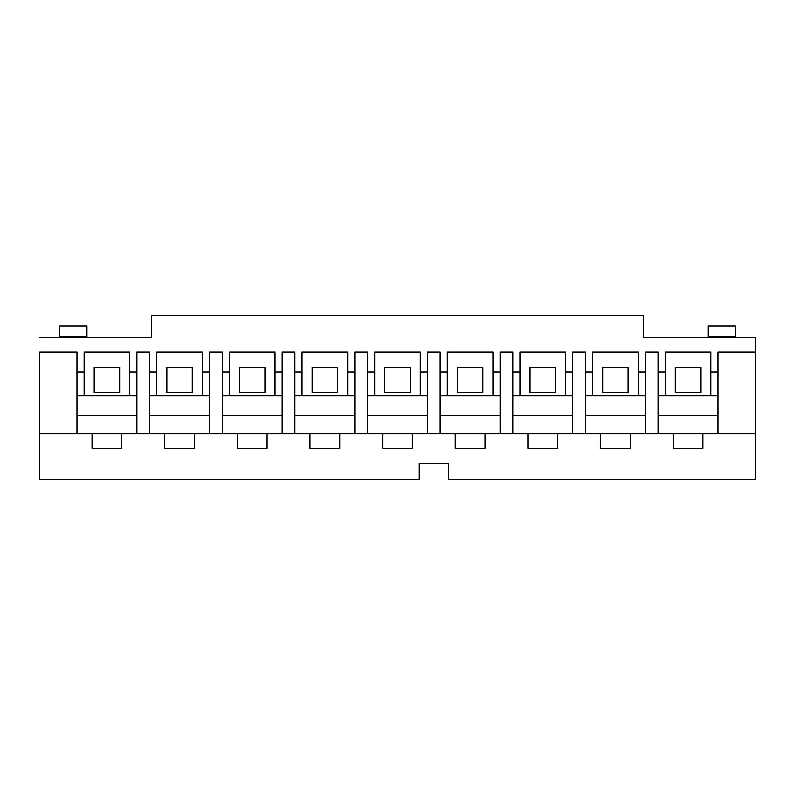 <?xml version="1.0" encoding="UTF-8"?>
<svg xmlns="http://www.w3.org/2000/svg" width="795" height="795" viewBox="0 0 795 795"><rect width="100%" height="100%" fill="white"/><g stroke="black" fill="none" stroke-linecap="round" stroke-linejoin="round"><path stroke-width="1.19" d="M755.25 479.216L448.35 479.216L755.25 479.216L755.25 352.096L718.024 352.096L718.024 433.822L702.949 433.822L702.949 448.35L673.166 448.35L673.166 433.822L658.091 433.822L658.091 352.096L645.381 352.096L645.381 433.822L630.306 433.822L630.306 448.35L600.523 448.35L600.523 433.822L585.458 433.822L585.458 352.096L572.748 352.096L572.748 433.822L557.673 433.822L557.673 448.35L527.89 448.35L527.89 433.822L512.815 433.822L512.815 352.096L500.105 352.096L500.105 433.822L485.029 433.822L485.029 448.35L455.247 448.35L455.247 433.822L440.172 433.822L440.172 352.096L427.462 352.096L427.462 433.822L412.386 433.822L412.386 448.35L382.614 448.35L382.614 433.822L367.538 433.822L367.538 352.096L354.828 352.096L354.828 433.822L339.753 433.822L339.753 448.35L309.971 448.35L309.971 433.822L294.895 433.822L294.895 352.096L282.185 352.096L282.185 433.822L267.11 433.822L267.11 448.35L237.327 448.35L237.327 433.822L222.252 433.822L222.252 352.096L209.542 352.096L209.542 433.822L194.477 433.822L194.477 448.35L164.694 448.35L164.694 433.822L149.619 433.822L149.619 352.096L136.909 352.096L136.909 433.822L121.834 433.822L121.834 448.35L92.051 448.35L92.051 433.822L76.976 433.822L76.976 352.096L39.75 352.096L39.75 479.216L419.293 479.216L39.75 479.216L39.75 433.822L755.25 433.822L755.25 479.216M448.35 463.604L448.35 479.216L448.35 463.604L419.293 463.604L448.35 463.604M419.293 479.216L419.293 463.604L419.293 479.216M643.384 337.577L755.25 337.577L755.25 433.822L718.024 433.822L718.024 352.096L755.25 352.096L755.25 337.577L643.384 337.577L643.384 315.784L151.616 315.784L151.616 337.577L39.75 337.577L151.616 337.577L151.616 315.784L643.384 315.784L643.384 337.577M735.276 325.95L735.276 337.577L735.276 336.841L708.037 336.841L708.037 325.95L735.276 325.95L708.037 325.95L708.037 337.577L708.037 336.841L735.276 336.841L735.276 325.95M59.724 337.577L59.724 325.95L86.963 325.95L86.963 337.577L86.963 336.841L59.724 336.841L59.724 337.577M665.246 395.681L710.869 395.681L710.869 352.096L710.869 372.08L718.024 372.08L710.869 372.08L710.869 395.681L658.091 395.681L665.246 395.681L665.246 372.08L665.246 395.681M675.343 392.78L675.343 367.35L700.773 367.35L700.773 392.78L675.343 392.78L700.773 392.78L700.773 367.35L675.343 367.35L675.343 392.78M645.381 352.096L658.091 352.096L658.091 433.822L645.381 433.822L645.381 352.096M718.024 395.681L710.869 395.681L718.024 395.681M665.246 352.096L665.246 372.08L665.246 352.096L710.869 352.096L665.246 352.096M592.613 395.681L638.226 395.681L638.226 352.096L638.226 372.08L645.381 372.08L638.226 372.08L638.226 395.681L585.458 395.681L592.613 395.681L592.613 372.08L592.613 395.681M602.709 392.78L602.709 367.35L628.13 367.35L628.13 392.78L602.709 392.78L628.13 392.78L628.13 367.35L602.709 367.35L602.709 392.78M572.748 352.096L585.458 352.096L585.458 433.822L572.748 433.822L572.748 352.096M645.381 395.681L638.226 395.681L645.381 395.681M592.613 352.096L592.613 372.08L592.613 352.096L638.226 352.096L592.613 352.096M519.97 395.681L565.593 395.681L565.593 352.096L565.593 372.08L572.748 372.08L565.593 372.08L565.593 395.681L512.815 395.681L519.97 395.681L519.97 372.08L519.97 395.681M530.066 392.78L530.066 367.35L555.486 367.35L555.486 392.78L530.066 392.78L555.486 392.78L555.486 367.35L530.066 367.35L530.066 392.78M500.105 352.096L512.815 352.096L512.815 433.822L500.105 433.822L500.105 352.096M572.748 395.681L565.593 395.681L572.748 395.681M519.97 352.096L519.97 372.08L519.97 352.096L565.593 352.096L519.97 352.096M447.327 395.681L492.95 395.681L492.95 352.096L492.95 372.08L500.105 372.08L492.95 372.08L492.95 395.681L440.172 395.681L447.327 395.681L447.327 372.08L447.327 395.681M457.423 392.78L457.423 367.35L482.853 367.35L482.853 392.78L457.423 392.78L482.853 392.78L482.853 367.35L457.423 367.35L457.423 392.78M427.462 352.096L440.172 352.096L440.172 433.822L427.462 433.822L427.462 352.096M500.105 395.681L492.95 395.681L500.105 395.681M447.327 352.096L447.327 372.08L447.327 352.096L492.95 352.096L447.327 352.096M374.693 395.681L420.307 395.681L420.307 352.096L420.307 372.08L427.462 372.08L420.307 372.08L420.307 395.681L367.538 395.681L374.693 395.681L374.693 372.08L374.693 395.681M384.79 392.78L384.79 367.35L410.21 367.35L410.21 392.78L384.79 392.78L410.21 392.78L410.21 367.35L384.79 367.35L384.79 392.78M354.828 352.096L367.538 352.096L367.538 433.822L354.828 433.822L354.828 352.096M427.462 395.681L420.307 395.681L427.462 395.681M374.693 352.096L374.693 372.08L374.693 352.096L420.307 352.096L374.693 352.096M302.05 395.681L347.673 395.681L347.673 352.096L347.673 372.08L354.828 372.08L347.673 372.08L347.673 395.681L294.895 395.681L302.05 395.681L302.05 372.08L302.05 395.681M312.147 392.78L312.147 367.35L337.577 367.35L337.577 392.78L312.147 392.78L337.577 392.78L337.577 367.35L312.147 367.35L312.147 392.78M282.185 352.096L294.895 352.096L294.895 433.822L282.185 433.822L282.185 352.096M354.828 395.681L347.673 395.681L354.828 395.681M302.05 352.096L302.05 372.08L302.05 352.096L347.673 352.096L302.05 352.096M229.407 395.681L275.03 395.681L275.03 352.096L275.03 372.08L282.185 372.08L275.03 372.08L275.03 395.681L222.252 395.681L229.407 395.681L229.407 372.08L229.407 395.681M239.514 392.78L239.514 367.35L264.934 367.35L264.934 392.78L239.514 392.78L264.934 392.78L264.934 367.35L239.514 367.35L239.514 392.78M209.542 352.096L222.252 352.096L222.252 433.822L209.542 433.822L209.542 352.096M282.185 395.681L275.03 395.681L282.185 395.681M229.407 352.096L229.407 372.08L229.407 352.096L275.03 352.096L229.407 352.096M156.774 395.681L202.387 395.681L202.387 352.096L202.387 372.08L209.542 372.08L202.387 372.08L202.387 395.681L149.619 395.681L156.774 395.681L156.774 372.08L156.774 395.681M166.87 392.78L166.87 367.35L192.291 367.35L192.291 392.78L166.87 392.78L192.291 392.78L192.291 367.35L166.87 367.35L166.87 392.78M136.909 352.096L149.619 352.096L149.619 433.822L136.909 433.822L136.909 352.096M209.542 395.681L202.387 395.681L209.542 395.681M156.774 352.096L156.774 372.08L156.774 352.096L202.387 352.096L156.774 352.096M84.131 395.681L129.754 395.681L129.754 352.096L129.754 372.08L136.909 372.08L129.754 372.08L129.754 395.681L76.976 395.681L84.131 395.681L84.131 372.08L84.131 395.681M94.227 392.78L94.227 367.35L119.657 367.35L119.657 392.78L94.227 392.78L119.657 392.78L119.657 367.35L94.227 367.35L94.227 392.78M39.75 352.096L76.976 352.096L76.976 433.822L39.75 433.822L39.75 352.096M136.909 395.681L129.754 395.681L136.909 395.681M84.131 352.096L84.131 372.08L84.131 352.096L129.754 352.096L84.131 352.096M76.976 372.08L84.131 372.08L76.976 372.08M149.619 372.08L156.774 372.08L149.619 372.08M222.252 372.08L229.407 372.08L222.252 372.08M294.895 372.08L302.05 372.08L294.895 372.08M367.538 372.08L374.693 372.08L367.538 372.08M440.172 372.08L447.327 372.08L440.172 372.08M512.815 372.08L519.97 372.08L512.815 372.08M585.458 372.08L592.613 372.08L585.458 372.08M658.091 372.08L665.246 372.08L658.091 372.08M92.051 448.35L121.834 448.35L121.834 433.822L92.051 433.822L92.051 448.35M136.909 415.656L76.976 415.656L136.909 415.656M164.694 448.35L194.477 448.35L194.477 433.822L164.694 433.822L164.694 448.35M209.542 415.656L149.619 415.656L209.542 415.656M237.327 448.35L267.11 448.35L267.11 433.822L237.327 433.822L237.327 448.35M282.185 415.656L222.252 415.656L282.185 415.656M309.971 448.35L339.753 448.35L339.753 433.822L309.971 433.822L309.971 448.35M354.828 415.656L294.895 415.656L354.828 415.656M382.614 448.35L412.386 448.35L412.386 433.822L382.614 433.822L382.614 448.35M427.462 415.656L367.538 415.656L427.462 415.656M455.247 448.35L485.029 448.35L485.029 433.822L455.247 433.822L455.247 448.35M500.105 415.656L440.172 415.656L500.105 415.656M527.89 448.35L557.673 448.35L557.673 433.822L527.89 433.822L527.89 448.35M572.748 415.656L512.815 415.656L572.748 415.656M600.523 448.35L630.306 448.35L630.306 433.822L600.523 433.822L600.523 448.35M645.381 415.656L585.458 415.656L645.381 415.656M673.166 448.35L702.949 448.35L702.949 433.822L673.166 433.822L673.166 448.35M718.024 415.656L658.091 415.656L718.024 415.656M59.724 325.95L59.724 336.841L86.963 336.841L86.963 325.95L59.724 325.95"/></g></svg>
